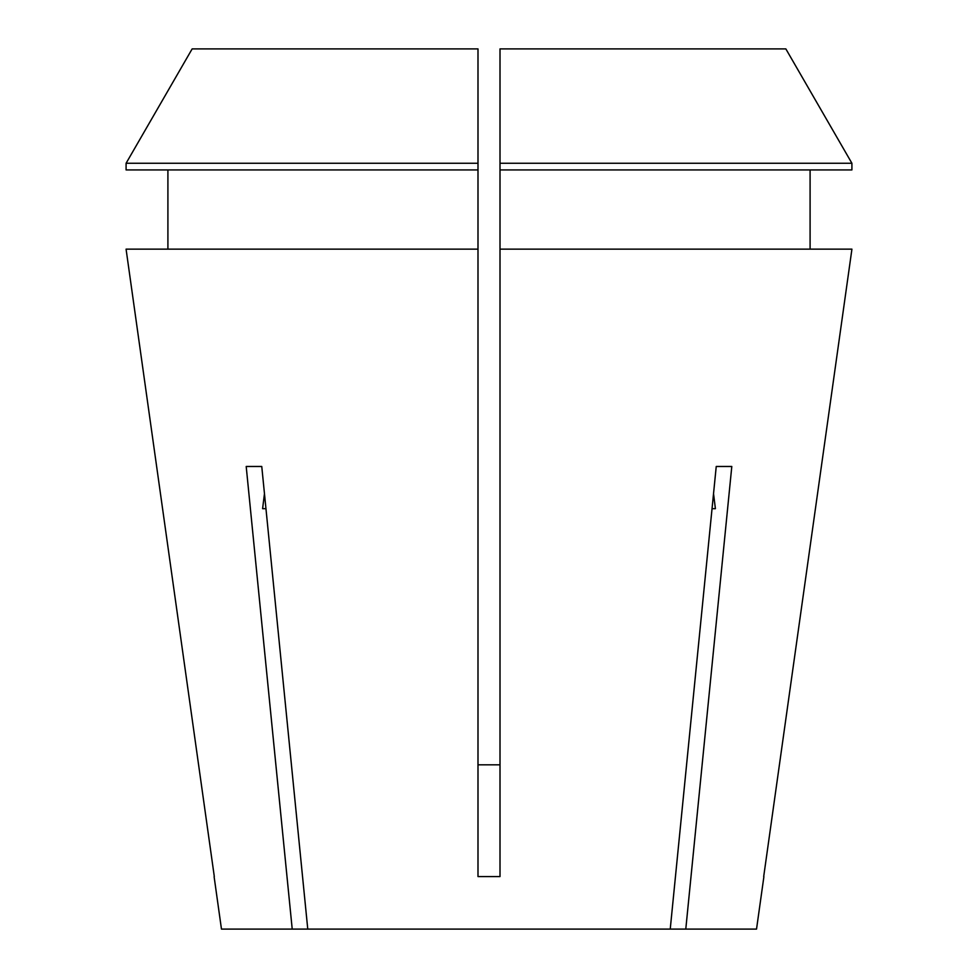 <?xml version="1.0" encoding="UTF-8"?>
<svg xmlns="http://www.w3.org/2000/svg" width="978" height="978" viewBox="0 0 978 978"><rect width="100%" height="100%" fill="white"/><g stroke="black" fill="none" stroke-linecap="round" stroke-linejoin="round"><path stroke-width="1.47" d="M265.955 508.682L262.593 508.682L265.955 508.682M477.997 764.82L500.002 764.82L477.997 764.82M763.891 876.691L756.532 929.1L685.786 929.1L731.801 466.482L716.238 466.482L670.236 929.1L307.764 929.1L261.762 466.482L246.199 466.482L292.214 929.1L221.468 929.1L214.109 876.691M851.924 249.145L763.696 876.569L851.924 249.145L500.002 249.145L500.002 876.569L477.997 876.569L477.997 249.145L126.076 249.145L214.304 876.569L126.076 249.145M670.236 929.1L685.786 929.1M292.214 929.1L307.764 929.1M810.09 249.145L810.09 169.927L810.09 249.145M167.91 169.927L167.91 249.145M477.997 163.265L126.089 163.265L192.153 48.9L477.997 48.9L477.997 249.145M477.997 169.927L126.089 169.927L126.089 163.265L192.153 48.9M500.002 169.927L851.911 169.927L851.911 163.265L785.847 48.9L500.002 48.9L500.002 249.145M851.911 169.927L851.911 163.265L500.002 163.265M851.911 163.265L785.847 48.9M264.463 493.682L262.593 508.682M715.407 508.682L712.045 508.682L715.407 508.682L713.537 493.682"/></g></svg>
